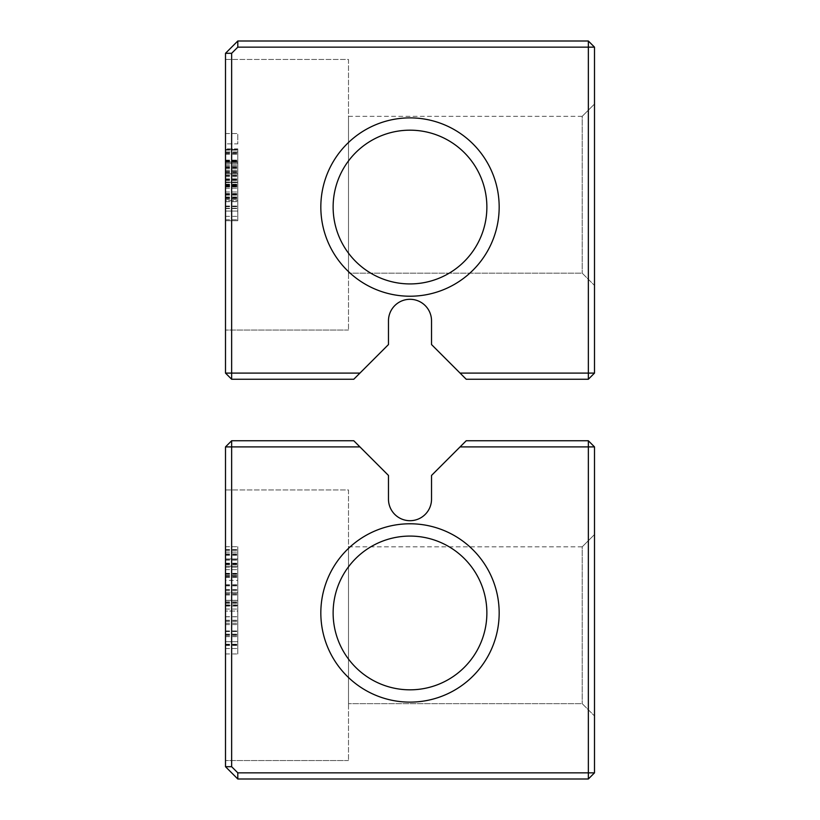 <?xml version="1.0" encoding="UTF-8"?>
<svg xmlns="http://www.w3.org/2000/svg" width="820" height="820" viewBox="0 0 820 820"><rect width="100%" height="100%" fill="white"/><g stroke="black" fill="none" stroke-linecap="round" stroke-linejoin="round"><path stroke-width="0.61" stroke-dasharray="4.1 3.07" d="M237.8 41L588.35 41L594.5 47.15L594.5 373.1L588.35 379.25L466.221 379.25L431.525 344.554L431.525 320.825A21.525 21.525 0 0 0 410 299.3A21.525 21.525 0 0 0 388.475 320.825L388.475 344.554L359.929 373.1L231.65 373.1L231.65 53.3L225.5 53.3L237.8 41L237.8 47.15L588.35 47.15L588.35 41M237.8 47.15L231.65 53.3M359.929 373.1L353.779 379.25L231.65 379.25L231.65 373.1L225.5 373.1L225.5 53.3M225.5 143.869L225.5 133.558L225.5 143.869L225.5 133.558L225.5 143.869L237.8 143.869L237.8 133.558L237.8 143.869L237.8 133.558L237.8 143.869L225.5 143.869M225.5 151.997L225.5 199.485L225.5 149.496L225.5 151.997L237.8 151.997L237.8 199.485L237.8 151.997M225.5 149.804L225.5 199.485L225.5 149.804L225.5 198.542L225.5 149.804L225.5 198.235L225.5 149.804L225.5 198.235L225.5 149.804L237.8 149.804L237.8 199.485L237.8 149.804L237.8 198.542L237.8 149.804L237.8 198.235L237.8 149.804L237.8 198.235L237.8 149.804L225.5 149.804L237.8 149.804M225.5 180.113L225.5 198.542L225.5 180.113L237.8 180.113L225.5 180.113M225.5 59.45L225.5 330.05L225.5 59.45L225.5 330.05L225.5 59.45L348.5 59.45L348.5 330.05L348.5 59.45L225.5 59.45M225.5 211.047L225.5 171.052L225.5 219.791L225.5 211.047L237.8 211.047L237.8 219.791L237.8 211.047L225.5 211.047M225.5 220.723L225.5 171.052L225.5 220.723L237.8 220.723L237.8 171.052L237.8 220.723L225.5 220.723M225.5 148.871L225.5 219.791L225.5 148.871L237.8 148.871L237.8 219.791L237.8 148.871L225.5 148.871M594.5 47.15L588.35 47.15L588.35 373.1L460.071 373.1M410 296.225A89.175 89.175 0 0 0 487.223 162.462A89.175 89.175 0 0 0 332.776 162.462A89.175 89.175 0 0 0 410 296.225M594.5 104.037L594.5 285.462L594.5 104.037L594.5 285.462L594.5 104.037L582.2 116.337L582.2 273.162L582.2 116.337L582.2 273.162L582.2 116.337L348.5 116.337L348.5 273.162L348.5 116.337L348.5 273.162L348.5 116.337L582.2 116.337L594.5 104.037M231.65 379.25L225.5 373.1M225.5 133.558L237.8 133.558L225.5 133.558M225.5 160.74L237.8 160.74L225.5 160.74M225.5 149.496L237.8 149.496M225.5 153.555L237.8 153.555M225.5 197.61L237.8 197.61M225.5 199.485L237.8 199.485M225.5 185.422L237.8 185.422L225.5 185.422M225.5 198.235L237.8 198.235L225.5 198.235M225.5 161.684L225.5 186.673L225.5 163.241L237.8 163.241L237.8 161.684L237.8 186.673L237.8 163.241L225.5 163.241L225.5 161.991L237.8 161.991L237.8 173.861L237.8 161.991L225.5 161.991L237.8 161.684M225.5 198.542L237.8 198.542L225.5 198.542M225.5 170.744L237.8 170.744L225.5 170.744M225.5 180.421L237.8 180.421M225.5 186.991L237.8 186.991M225.5 161.366L237.8 161.366M225.5 166.993L237.8 166.993L225.5 166.993M225.5 153.873L237.8 153.873M225.5 150.121L237.8 150.121M225.5 219.791L237.8 219.791L225.5 219.791M225.5 171.052L237.8 171.052L225.5 171.052M225.5 185.74L237.8 185.74L225.5 185.74M225.5 182.614L237.8 182.614L225.5 182.614M225.5 179.488L237.8 179.488M225.5 179.18L237.8 179.18M225.5 152.623L237.8 152.623M225.5 186.673L237.8 186.673L225.5 186.673M225.5 178.862L237.8 178.862L225.5 178.862M225.5 168.869L237.8 168.869L225.5 168.869M225.5 161.058L237.8 161.058L225.5 161.058M348.5 59.45L348.5 330.05L348.5 59.45M225.5 191.982L237.8 191.982L225.5 191.982M225.5 201.669L237.8 201.669L225.5 201.669M225.5 206.671L237.8 206.671M225.5 208.229L237.8 208.229M225.5 181.989L237.8 181.989M225.5 188.231L237.8 188.231L225.5 188.231M225.5 175.111L237.8 175.111M225.5 171.37L237.8 171.37M225.5 208.546L237.8 208.546L225.5 208.546M225.5 160.115L237.8 160.115L225.5 160.115M588.35 379.25L588.35 373.1L594.5 373.1M410 283.925A76.875 76.875 0 0 0 476.574 168.612A76.875 76.875 0 0 0 343.426 168.612A76.875 76.875 0 0 0 410 283.925A76.875 76.875 0 0 0 476.574 168.612A76.875 76.875 0 0 0 343.426 168.612A76.875 76.875 0 0 0 410 283.925A76.875 76.875 0 0 0 476.574 168.612A76.875 76.875 0 0 0 343.426 168.612A76.875 76.875 0 0 0 410 283.925M225.5 182.296L225.5 200.736L237.8 200.736L237.8 182.296L237.8 200.736L225.5 200.736L225.5 182.296L237.8 182.296M225.5 186.365L237.8 186.365M225.5 185.115L237.8 185.115L225.5 185.115M225.5 161.991L225.5 173.861L237.8 173.861L225.5 173.861L225.5 161.991L237.8 161.991M231.65 440.75L353.779 440.75L359.929 446.9L231.65 446.9L231.65 440.75L225.5 446.9L231.65 446.9L231.65 766.7L225.5 766.7L225.5 446.9M460.071 446.9L588.35 446.9L588.35 440.75L466.221 440.75L431.525 475.446L431.525 499.175A21.525 21.525 0 0 1 410 520.7A21.525 21.525 0 0 1 388.475 499.175L388.475 475.446L359.929 446.9M588.35 440.75L594.5 446.9L588.35 446.9L588.35 772.85L237.8 772.85L231.65 766.7M410 702.125A89.175 89.175 0 0 0 487.223 568.362A89.175 89.175 0 0 0 332.776 568.362A89.175 89.175 0 0 0 410 702.125M225.5 605.549L225.5 546.704L225.5 653.95L225.5 605.549L237.8 605.549L237.8 604.924L237.8 653.95L237.8 605.549M225.5 611.054L225.5 623.313L225.5 611.054L237.8 611.054L237.8 623.313L237.8 611.054L225.5 611.054L237.8 611.054M225.5 580.406L225.5 653.95L225.5 558.963L225.5 580.406L237.8 580.406L237.8 558.963L237.8 580.406M225.5 600.373L225.5 546.704L225.5 653.95L225.5 546.704L225.5 653.95L225.5 546.704L225.5 600.373L237.8 600.373L237.8 546.704L237.8 653.95L237.8 546.704L237.8 653.95L237.8 546.704L237.8 653.95L237.8 546.704L237.8 653.95L237.8 546.704L237.8 653.95L237.8 600.373L225.5 600.373M225.5 489.95L225.5 760.55L225.5 489.95L225.5 760.55L225.5 489.95L348.5 489.95L348.5 760.55L348.5 489.95L225.5 489.95M594.5 446.9L594.5 772.85L588.35 779L237.8 779L225.5 766.7M588.35 779L588.35 772.85L594.5 772.85M237.8 772.85L237.8 779M410 689.825A76.875 76.875 0 0 0 476.574 574.512A76.875 76.875 0 0 0 343.426 574.512A76.875 76.875 0 0 0 410 689.825A76.875 76.875 0 0 0 476.574 574.512A76.875 76.875 0 0 0 343.426 574.512A76.875 76.875 0 0 0 410 689.825A76.875 76.875 0 0 0 476.574 574.512A76.875 76.875 0 0 0 343.426 574.512A76.875 76.875 0 0 0 410 689.825M225.5 604.924L237.8 604.924M225.5 616.701L237.8 616.701M225.5 653.95L237.8 653.95M225.5 624.604L237.8 624.604M225.5 546.704L237.8 546.704L225.5 546.704M225.5 623.313L237.8 623.313M225.5 577.352L237.8 577.352M225.5 641.691L225.5 558.963L237.8 558.963L237.8 641.691L237.8 558.963L237.8 641.691L237.8 558.963L225.5 558.963L237.8 558.963L225.5 558.963L225.5 592.665L237.8 592.665L225.5 592.665L225.5 558.963L237.8 558.963L225.5 558.963L225.5 566.189L237.8 566.189L225.5 566.189L225.5 641.691L237.8 641.691L225.5 641.691L237.8 641.691L225.5 641.691L225.5 558.963L225.5 641.691L237.8 641.691M225.5 616.794L237.8 616.794M225.5 621.437L237.8 621.437M225.5 644.612L237.8 644.612L225.5 644.612M225.5 589.744L237.8 589.744M225.5 589.601L237.8 589.601M225.5 601.859L237.8 601.859M225.5 600.424L237.8 600.424M225.5 620.248L237.8 620.248M225.5 594.1L237.8 594.1M225.5 574.287L237.8 574.287M348.5 489.95L348.5 760.55L348.5 489.95M594.5 534.537L594.5 715.962L594.5 534.537L594.5 715.962L594.5 534.537L582.2 546.837L582.2 703.662L582.2 546.837L582.2 703.662L582.2 546.837L348.5 546.837L348.5 703.662L348.5 546.837L348.5 703.662L348.5 546.837L582.2 546.837L594.5 534.537M225.5 167.3L237.8 167.3M225.5 193.551L237.8 193.551M225.5 176.679L237.8 176.679M225.5 172.928L237.8 172.928M225.5 154.18L237.8 154.18M225.5 195.109L237.8 195.109M225.5 184.797L237.8 184.797M225.5 175.736L237.8 175.736M225.5 162.934L237.8 162.934M225.5 164.799L237.8 164.799M225.5 194.801L237.8 194.801M225.5 194.176L237.8 194.176L225.5 194.176M225.5 166.05L237.8 166.05M225.5 216.357L237.8 216.357M225.5 206.046L237.8 206.046M225.5 206.353L237.8 206.353M225.5 196.984L237.8 196.984M225.5 184.172L237.8 184.172M225.5 186.048L237.8 186.048M225.5 175.429L237.8 175.429M225.5 184.49L237.8 184.49M225.5 172.302L237.8 172.302M225.5 163.241L237.8 163.241M225.5 173.861L237.8 173.861M225.5 167.926L237.8 167.926M225.5 609.045L237.8 609.045M225.5 631.543L237.8 631.543M225.5 595.012L237.8 595.012M225.5 575.865L237.8 575.865M225.5 559.773L237.8 559.773M225.5 549.574L237.8 549.574M225.5 564.662L237.8 564.662M225.5 564.273L237.8 564.273M225.5 593.772L237.8 593.772M225.5 631.492L237.8 631.492M225.5 645.002L237.8 645.002M225.5 634.7L237.8 634.7M225.5 602.669L237.8 602.669M225.5 589.508L237.8 589.508M225.5 576.726L237.8 576.726M225.5 555.324L237.8 555.324M225.5 554.556L237.8 554.556M225.5 569.644L237.8 569.644L225.5 569.644M225.5 648.538L237.8 648.538L225.5 648.538M225.5 630.97L237.8 630.97L225.5 630.97M225.5 575.578L237.8 575.578L225.5 575.578M225.5 559.916L237.8 559.916L225.5 559.916M225.5 550.107L237.8 550.107L225.5 550.107M225.5 552.116L237.8 552.116L225.5 552.116M225.5 585.87L237.8 585.87M225.5 606.072L237.8 606.072M225.5 620.34L237.8 620.34M225.5 635.561L237.8 635.561M225.5 636.668L237.8 636.668M225.5 645.432L237.8 645.432M225.5 644.233L237.8 644.233M225.5 620.432L237.8 620.432M225.5 603.202L237.8 603.202M225.5 585.439L237.8 585.439M225.5 573.323L237.8 573.323M225.5 560.111L237.8 560.111M225.5 550.292L237.8 550.292M225.5 553.93L237.8 553.93M225.5 563.555L237.8 563.555M225.5 563.176L237.8 563.176M225.5 573.856L237.8 573.856M225.5 590.749L237.8 590.749M225.5 584.67L237.8 584.67M225.5 575.476L237.8 575.476M225.5 563.658L237.8 563.658M225.5 600.332L237.8 600.332L225.5 600.332M225.5 634.229L237.8 634.229L225.5 634.229M225.5 634.178L237.8 634.178L225.5 634.178M225.5 567.194L237.8 567.194L225.5 567.194M348.5 330.05L225.5 330.05L348.5 330.05M582.2 273.162L594.5 285.462L582.2 273.162L348.5 273.162L582.2 273.162M348.5 760.55L225.5 760.55L348.5 760.55M582.2 703.662L594.5 715.962L582.2 703.662L348.5 703.662L582.2 703.662"/><path stroke-width="1.23" d="M237.8 41L588.35 41L594.5 47.15L594.5 373.1L588.35 379.25L466.221 379.25L431.525 344.554L431.525 320.825A21.525 21.525 0 0 0 410 299.3A21.525 21.525 0 0 0 388.475 320.825L388.475 344.554L359.929 373.1L231.65 373.1L231.65 53.3L225.5 53.3L237.8 41L237.8 47.15L588.35 47.15L588.35 41M237.8 47.15L231.65 53.3M359.929 373.1L353.779 379.25L231.65 379.25L231.65 373.1L225.5 373.1L225.5 53.3M594.5 47.15L588.35 47.15L588.35 373.1L460.071 373.1M410 296.225A89.175 89.175 0 0 0 487.223 162.462A89.175 89.175 0 0 0 332.776 162.462A89.175 89.175 0 0 0 410 296.225M231.65 379.25L225.5 373.1M588.35 379.25L588.35 373.1L594.5 373.1M410 283.925A76.875 76.875 0 0 0 476.574 168.612A76.875 76.875 0 0 0 343.426 168.612A76.875 76.875 0 0 0 410 283.925M231.65 440.75L225.5 446.9L231.65 446.9L231.65 440.75L353.779 440.75L388.475 475.446L388.475 499.175A21.525 21.525 0 0 0 410 520.7A21.525 21.525 0 0 0 431.525 499.175L431.525 475.446L460.071 446.9L588.35 446.9L588.35 772.85L237.8 772.85L231.65 766.7L231.65 446.9L359.929 446.9M410 702.125A89.175 89.175 0 0 0 487.223 568.362A89.175 89.175 0 0 0 332.776 568.362A89.175 89.175 0 0 0 410 702.125M231.65 766.7L225.5 766.7L225.5 446.9M588.35 440.75L594.5 446.9L588.35 446.9L588.35 440.75L466.221 440.75L460.071 446.9M594.5 446.9L594.5 772.85L588.35 779L237.8 779L225.5 766.7M588.35 779L588.35 772.85L594.5 772.85M237.8 772.85L237.8 779M410 689.825A76.875 76.875 0 0 0 476.574 574.512A76.875 76.875 0 0 0 343.426 574.512A76.875 76.875 0 0 0 410 689.825"/></g></svg>

